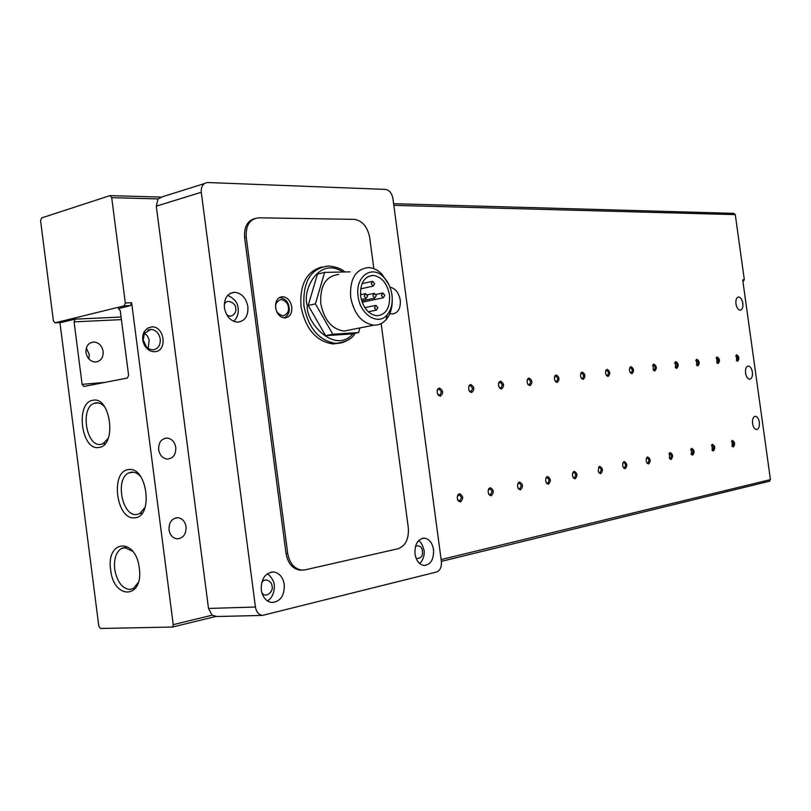 <?xml version="1.0" encoding="UTF-8"?>
<svg xmlns="http://www.w3.org/2000/svg" width="811" height="811" viewBox="0 0 811 811"><rect width="100%" height="100%" fill="white"/><g stroke="black" fill="none" stroke-linecap="round" stroke-linejoin="round"><path stroke-width="1.22" d="M745.552 373.07C745.218 368.782 746.15 366.43 748.35 366.014C750.357 366.41 751.716 368.458 752.395 372.178C752.74 376.466 751.807 378.818 749.597 379.234C747.59 378.849 746.242 376.801 745.552 373.07M752.547 423.535C752.213 419.125 753.176 416.702 755.426 416.286C757.383 416.672 758.69 418.669 759.349 422.298C759.694 426.708 758.731 429.12 756.46 429.556C754.514 429.171 753.206 427.164 752.547 423.535M158.642 449.7C158.469 442.512 161.308 438.639 167.167 438.082C171.841 438.771 174.71 441.894 175.784 447.459C175.987 454.636 173.128 458.509 167.228 459.077C162.585 458.377 159.726 455.255 158.642 449.7M169.012 529.836C168.881 522.304 171.871 518.259 177.964 517.712C182.374 518.422 185.07 521.432 186.064 526.734C186.216 534.256 183.215 538.301 177.072 538.849C172.692 538.139 170.006 535.138 169.012 529.836M86.311 348.081L89.261 354.437L88.906 358.969M85.986 352.572C85.784 346.135 88.419 342.607 93.904 341.999C98.912 342.597 101.993 345.739 103.159 351.437C103.382 357.874 100.726 361.402 95.201 362.01C90.234 361.412 87.162 358.259 85.986 352.572M98.901 447.449C81.282 451.119 75.058 402.469 92.849 400.299C110.651 395.788 117.119 445.999 98.901 447.449M104.781 407.031C101.902 403.756 98.851 402.378 95.627 402.885L94.076 403.341C79.823 408.136 86.392 447.52 100.949 444.337L102.936 443.749L108.198 438.376M132.761 551.308L124.519 547.547L121.437 548.459C116.014 552.109 113.773 559.043 114.716 569.261C117.058 581.822 122.126 588.563 129.912 589.496L133.43 588.451L138.346 582.399M110.641 569.839C105.917 539.66 135.832 537.075 139.299 568.136C143.831 599.157 113.672 600.14 110.641 569.839M134.738 517.783C116.308 520.601 109.921 470.938 128.533 469.63C147.166 465.93 153.796 517.236 134.738 517.783M140.688 476.604C137.728 473.3 134.606 471.809 131.311 472.164L128.858 472.894C114.797 478.51 122.066 516.952 136.775 514.498L139.695 513.616L145.139 507.291M742.856 303.395C742.126 299.543 740.717 297.414 738.628 297.019C736.5 297.424 735.607 299.685 735.952 303.811C736.672 307.673 738.081 309.802 740.169 310.187C742.308 309.782 743.2 307.521 742.856 303.395M457.526 499.546L459.756 501.086L461.469 497.457L459.269 494.639L457.272 496.555M460.536 501.918C463.679 498.491 463.314 495.754 459.442 493.717L457.728 495.156L457.222 498.187L458.337 500.995L460.536 501.918M488.486 493.656L490.493 494.913L492.105 491.375L489.996 488.627L488.181 490.219M491.263 495.724C494.244 492.389 493.889 489.722 490.189 487.715L488.577 489.074L488.09 492.095L489.226 494.882L491.263 495.724M517.976 487.989L519.79 489.023L521.321 485.576L519.283 482.88L517.631 484.238M520.55 489.814C523.389 486.57 523.044 483.964 519.496 481.998L517.986 483.285L517.519 486.296L518.665 489.053L520.55 489.814M546.117 482.535L547.749 483.407L549.209 480.041L547.243 477.405L545.742 478.561M548.51 484.177C551.216 481.024 550.872 478.48 547.476 476.533L546.046 477.76L545.6 480.751L546.756 483.478L548.51 484.177M572.992 477.304L574.472 478.034L575.851 474.759L573.955 472.174L572.586 473.168M575.222 478.784C577.797 475.712 577.462 473.229 574.208 471.323L572.678 472.904L572.434 475.459L573.58 478.145L575.222 478.784M598.69 472.276L600.028 472.904L601.336 469.701L599.501 467.166L598.609 467.541L598.964 466.781L598.183 470.917L599.238 473.046L600.769 473.634C603.222 470.644 602.897 468.211 599.775 466.325L598.964 466.781M623.274 467.46L624.49 467.988L625.737 464.865L623.973 462.371L622.838 463.122M625.23 468.697C627.572 465.788 627.248 463.405 624.257 461.55L622.868 463.02L622.655 465.534L623.527 467.835L625.23 468.697M646.833 462.817L647.938 463.274L649.124 460.222L647.411 457.779L646.377 458.428M648.668 463.963C650.909 461.124 650.584 458.793 647.705 456.968L646.387 458.397L646.195 460.891L647.066 463.162L648.668 463.963M669.896 458.975L671.143 459.431C673.292 456.664 672.978 454.373 670.2 452.579L669.541 452.943L669.45 458.387L670.423 458.752L671.559 455.772L669.896 453.369L668.953 453.947M691.094 454.089L692.006 454.413L693.091 451.504L691.479 449.142L690.617 449.649M692.726 455.083C694.774 452.376 694.469 450.135 691.803 448.361L691.185 448.706L691.55 454.657L692.726 455.083M711.916 449.963L712.747 450.247L713.781 447.398L712.22 445.077L711.429 445.523M713.457 450.896C715.414 448.25 715.12 446.06 712.545 444.316L711.967 444.631L712.352 450.5L713.457 450.896M731.927 445.999L732.688 446.243L733.671 443.445L732.161 441.174L731.431 441.559M733.387 446.881C735.273 444.296 734.969 442.137 732.495 440.424L731.948 440.718L732.353 446.506L733.387 446.881M437.504 393.882L439.684 395.403L441.437 391.936L439.045 388.966L437.727 389.604L437.078 391.084M440.454 396.194C443.668 393.051 443.303 390.314 439.359 387.993L437.494 389.523L437.129 392.514L438.356 395.271L440.454 396.194M469.042 390.517L470.978 391.743L472.631 388.368L470.339 385.458L469.123 386.036L469.376 385.225L468.91 385.945L468.667 389.462L469.802 391.672L471.749 392.514C474.79 389.452 474.435 386.776 470.664 384.505L469.376 385.225M499.079 387.242L500.813 388.246L502.384 384.951L500.174 382.113L498.532 383.603M501.573 388.996C504.472 386.016 504.118 383.41 500.519 381.18L498.866 382.549L498.522 385.529L499.779 388.226L501.573 388.996M527.728 384.079L529.279 384.911L530.769 381.697L528.65 378.919L527.15 380.187M530.039 385.651C532.797 382.741 532.452 380.197 529.005 377.997L527.444 379.305L527.12 382.265L528.073 384.607L530.039 385.651M555.089 381.028L556.478 381.728L557.897 378.595L555.849 375.868L554.481 376.963M557.228 382.447C559.854 379.609 559.519 377.125 556.214 374.966L554.744 376.203L554.43 379.153L555.393 381.474L557.228 382.447M581.234 378.088L582.491 378.686L583.839 375.625L581.872 372.948L580.615 373.901M583.231 379.376C585.735 376.618 585.41 374.185 582.237 372.067L580.848 373.253L580.554 376.182L581.507 378.473L583.231 379.376M606.263 375.26L607.398 375.767L608.676 372.776L606.77 370.161L605.624 370.982M608.128 376.446C610.521 373.749 610.196 371.367 607.155 369.299L605.837 370.414L605.482 372.807L606.496 375.594L608.128 376.446M630.228 372.543L631.252 372.969L632.468 370.049L630.634 367.484L629.589 368.204M631.982 373.638C634.263 371.002 633.949 368.67 631.019 366.633L629.772 367.707L629.498 370.597L630.441 372.837L631.982 373.638M653.676 370.485L654.852 370.941C657.042 368.376 656.728 366.085 653.909 364.088L653.139 364.494L653.22 369.928L654.132 370.292L655.298 367.434L653.524 364.92L652.561 365.548M675.259 367.403L676.1 367.718L677.205 364.92L675.492 362.456L674.61 363.004M676.81 368.356C678.898 365.842 678.594 363.602 675.887 361.635L675.157 362.01L675.705 367.93L676.81 368.356M696.436 364.98L697.196 365.254L698.251 362.507L696.598 360.084L695.787 360.571M697.896 365.873C699.903 363.419 699.599 361.219 696.994 359.283L696.314 359.638L696.862 365.477L697.896 365.873M716.792 362.639L717.482 362.872L718.485 360.185L716.883 357.813L716.143 358.239M718.171 363.49C720.097 361.077 719.803 358.928 717.279 357.022L716.65 357.357L717.208 363.115L718.171 363.49M736.368 360.388L736.996 360.591L737.959 357.955L736.408 355.623L735.729 355.999M737.686 361.189C739.531 358.837 739.237 356.718 736.804 354.853L736.206 355.157L736.773 360.844L737.686 361.189M143.253 340.103L144.409 333.351L151.028 329.337C155.986 329.986 159.057 333.23 160.243 339.069C160.548 345.273 158.175 348.852 153.117 349.825L149.579 349.186L146.487 347.007L143.253 340.103M148.139 348.395L149.204 339.971L147.44 336.038L144.54 333.139M154.719 351.69C167.918 351.356 164.572 325.637 151.505 326.904L147.308 328.293L144.176 331.75C141.874 336.555 142.199 341.431 145.169 346.388C147.764 350.038 150.947 351.812 154.719 351.69M389.99 287.195C395.403 288.371 398.83 292.7 400.259 300.161C400.756 308.616 398.029 313.228 392.098 313.979L389.848 313.553M224.394 307.724C223.988 298.235 227.455 293.095 234.815 292.284C241.79 293.268 246.138 298.073 247.882 306.71C248.328 316.199 244.831 321.338 237.39 322.16C230.486 321.176 226.157 316.361 224.394 307.724M415.009 553.974C414.654 544.181 417.817 538.909 424.488 538.149C429.293 539.021 432.314 542.853 433.54 549.645C433.936 559.418 430.753 564.689 424.021 565.47C419.257 564.598 416.246 560.766 415.009 553.974M261.264 589.932C261.061 578.74 265.197 572.759 273.672 571.978C279.42 573.002 282.958 577.199 284.286 584.549C284.539 595.73 280.383 601.711 271.817 602.512C266.13 601.478 262.612 597.281 261.264 589.932M339.353 343.154L332.885 343.925C316.178 341.411 305.554 328.952 301.003 306.548C299.594 284.468 306.578 271.269 321.977 266.931M275.588 307.673C275.264 300.922 277.646 297.262 282.725 296.684C287.53 297.384 290.551 300.8 291.778 306.953C292.112 313.705 289.73 317.365 284.61 317.953C279.836 317.253 276.825 313.827 275.588 307.673M350.747 329.732L344.016 331.06C331.841 329.195 324.096 320.051 320.791 303.649C319.889 285.715 325.88 275.993 338.755 274.473M392.24 299.908C392.331 308.038 390.304 314.597 386.148 319.605C382.751 323.437 378.666 325.292 373.891 325.17C361.757 323.224 354.001 313.887 350.646 297.171C349.693 278.923 355.634 269.049 368.458 267.569C373.232 267.782 377.683 269.931 381.819 274.017L388.875 284.641M391.956 294.92C392.879 303.091 391.307 309.701 387.222 314.739C378.382 326.073 360.054 314.79 358.097 296.228C354.924 276.571 371.955 264.356 383.654 277.159C388.124 281.822 390.892 287.743 391.956 294.92M389.513 295.011C387.202 283.303 381.738 276.754 373.131 275.375C364.129 276.409 359.972 283.333 360.652 296.137C363.004 307.856 368.437 314.404 376.953 315.783C386.056 314.709 390.253 307.795 389.513 295.011M376.274 295.64L374.773 298.113L372.837 295.782L374.327 293.308L376.274 295.64M377.865 307.653L376.365 310.137L374.439 307.815L375.939 305.331L377.865 307.653M374.672 283.637L373.192 286.101L371.235 283.749L372.715 281.295L374.672 283.637M384.779 295.316L383.309 297.769L381.393 295.447L382.863 292.994L384.779 295.316M367.647 295.985L366.136 298.468L364.169 296.116L365.68 293.633L367.647 295.985M59.933 322.575L98.81 626.102L100.523 628.474L172.5 627.045L173.24 624.642L131.646 302.756L125.31 302.99L124.205 305.848L55.057 322.808L53.384 320.761L40.58 220.734L41.635 217.916L109.951 195.623L111.705 197.661L158.074 198.918L156.29 206.156L208.508 608.443L212.127 615.204L217.013 616.512M742.957 281.65L744.336 279.805L735.283 214.631L733.783 213.364L393.609 203.693M769.284 481.288L770.43 479.605L742.704 279.866L744.336 279.805M118.811 308.545L130.541 305.595L131.646 302.756M118.447 308.555L120.261 310.674L128.594 375.26L127.408 378.038L83.817 386.492L82.104 384.353L74.085 321.876L75.18 319.128L61.028 322.525M125.31 302.99L111.705 197.661M717.39 360.348L716.731 362.558M441.387 561.577L392.909 198.462C391.825 193.109 389.351 190.088 385.478 189.409L207.778 182.526C203.135 183.093 200.966 186.337 201.28 192.268L255.424 607.033C256.306 611.92 258.658 614.708 262.46 615.407L436.531 572.008C440.13 570.538 441.752 567.071 441.387 561.577M204.352 183.6L162.818 196.637L158.074 198.918M302.391 570.133L299.958 570.174C292.487 568.846 287.844 563.27 286.03 553.467L244.618 237.643C243.888 227.192 247.304 220.795 254.877 218.473M244.618 237.643L246.23 237.207C245.621 225.346 249.808 218.879 258.79 217.804L354.214 219.365C362.324 220.602 367.495 226.685 369.704 237.623L373.841 268.674M246.23 237.207L287.692 553.355L286.03 553.467M381.14 323.589L408.298 527.657C409.028 538.849 405.591 545.884 397.978 548.763L305.149 569.849L301.621 570.082C294.15 568.754 289.507 563.179 287.692 553.355M284.408 317.942L285.573 317.152M350.017 271.857L324.633 272.395L317.466 274.077L308.221 305.443L325.606 335.663L351.447 333.96L358.644 332.561L359.922 327.928M325.606 335.663L332.814 334.244L358.644 332.561M308.221 305.443L315.418 303.872L332.814 334.244M324.633 272.395L315.418 303.872M224.231 305.037C226.32 297.313 236.741 303.801 235.626 308.413C237.278 311.789 231.693 319.595 226.482 314.313M415.587 546.067C419.774 545.286 422.055 546.969 422.43 551.105C423.048 556.022 420.98 558.505 416.205 558.526M261.618 582.866C265.329 576.368 272.689 582.46 271.969 586.171C274.25 590.367 265.795 599.511 261.791 592.527M349.45 338.937C345.385 342.039 340.833 343.519 335.805 343.367C319.108 340.843 308.484 328.354 303.932 305.909C302.746 281.387 310.978 268.066 328.637 265.967C336.494 266.9 341.877 268.897 344.797 271.969M353.251 333.615C334.274 355.461 305.017 321.034 307.349 305.473C301.783 291.281 318.368 255.881 342.962 271.999M275.821 307.947C275 304.084 276.733 301.256 281.032 299.462C285.715 300.891 288.158 303.537 288.341 307.389C289.162 311.221 287.449 314.05 283.191 315.874C278.477 314.486 276.024 311.85 275.821 307.947M61.342 322.514L55.057 322.808M770.43 479.605L441.123 559.58M393.832 205.335L735.283 214.631M75.18 319.128L121.072 317.02M130.449 305.625L124.113 305.869M82.104 384.353L104.822 382.417M121.407 319.615L74.085 321.876M212.127 615.204L173.24 624.642M255.424 607.033L208.508 608.443M156.29 206.156L201.28 192.268M227.709 295.376C234.389 298.438 237.866 302.797 238.13 308.474C238.698 313.543 237.228 317.831 233.71 321.328M418.547 540.663C420.737 541.626 422.602 544.921 424.133 550.578C424.994 558.262 420.007 563.574 419.581 563.452M267.103 573.924C268.897 573.823 274.453 580.95 274.371 585.43C274.615 596.622 268.39 600.444 267.427 600.9M279.673 297.404C285.29 298.6 288.432 301.925 289.091 307.41C289.801 311.89 288.199 315.398 284.296 317.932M748.35 366.014L747.742 366.106M755.426 416.286L754.869 416.347M167.167 438.082L164.369 438.487M177.964 517.712L175.652 517.925M93.904 341.999L90.548 342.749M738.628 297.019L737.959 297.14M147.714 330.077L151.028 329.337M98.435 402.915L94.076 403.341M126.07 547.587L121.437 548.459M133.653 472.215L128.858 472.894M438.487 389.057L439.045 388.966M469.833 385.539L470.339 385.458M230.314 293.349L234.815 292.284M422.582 538.281L424.488 538.149M271.127 572.11L273.672 571.978M332.885 343.925L335.805 343.367C345.993 342.09 352.41 338.724 355.046 333.26M279.795 297.343L282.725 296.684M344.016 331.06L373.891 325.17M387.222 314.739L386.148 319.605M368.123 276.51L373.131 275.375M361.706 300.901L374.773 298.113M368.275 311.799L376.365 310.137M360.652 288.858L373.192 286.101M362.152 302.26L383.309 297.769M361.311 299.502L366.136 298.468M160.598 197.063L110.458 195.644M769.72 481.166L441.366 561.374M262.46 615.407L215.493 616.553L172.5 627.045M458.033 500.367L458.337 500.995M457.962 495.217L458.235 494.426M488.891 494.254L489.226 494.882M488.78 489.155L489.084 488.364M518.31 488.425L518.665 489.053M518.158 483.366L518.472 482.586M546.371 482.859L546.756 483.478M546.198 477.851L546.533 477.081M573.184 477.537L573.549 478.115M572.992 472.58L573.336 471.82M598.832 472.438L599.238 473.046M623.375 467.562L623.801 468.16M623.132 462.716L623.497 461.976M646.894 462.878L647.33 463.466M646.641 458.103L647.006 457.363M669.176 453.673L669.541 452.943M691.104 454.089L691.55 454.657M690.81 449.416L691.185 448.706M711.582 445.34L711.967 444.631M731.563 441.417L731.948 440.718M438.041 394.673L438.356 395.271M437.727 389.604L437.95 388.783M469.457 391.074L469.802 391.672M499.404 387.648L499.779 388.226M499.049 382.64L499.323 381.839M527.981 384.363L528.366 384.941M527.606 379.396L527.9 378.605M555.271 381.221L555.677 381.799M554.886 376.314L555.19 375.523M581.365 378.22L581.771 378.767M580.97 373.354L581.284 372.584M606.344 375.341L606.78 375.909M605.939 370.536L606.263 369.765M630.269 372.584L630.725 373.141M629.853 367.829L630.198 367.069M652.794 365.234L653.139 364.494M674.813 362.75L675.157 362.01M695.96 360.368L696.314 359.638M716.285 358.067L716.65 357.357M735.841 355.867L736.206 355.157M130.541 305.595L124.205 305.848M121.082 317.04L75.099 319.149M145.23 345.435L145.169 346.388M144.409 333.351L144.176 331.75M105.329 443.465L102.936 443.749M142.148 513.201L139.695 513.616M299.958 570.174L301.621 570.082M383.654 277.159L381.819 274.017M367.282 294.829L373.739 293.43M364.818 307.643L375.361 305.453M362.02 283.678L372.117 281.427M375.899 294.484L382.285 293.116M360.51 294.748L365.082 293.754"/></g></svg>
